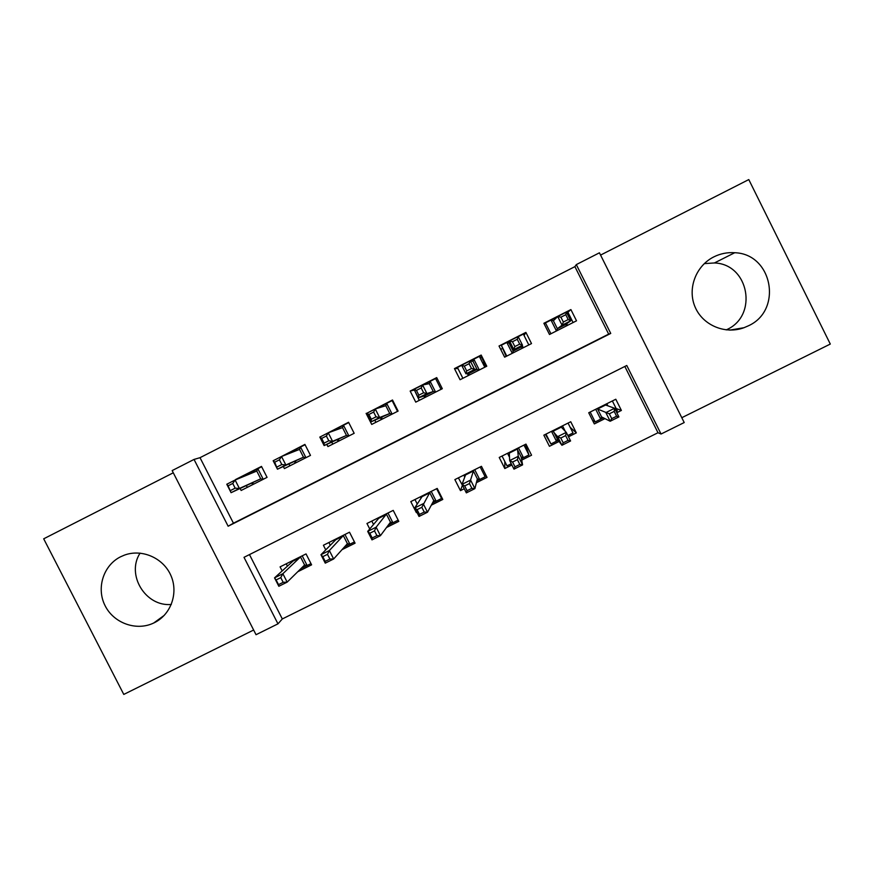 <?xml version="1.0" encoding="UTF-8"?>
<svg xmlns="http://www.w3.org/2000/svg" width="874" height="874" viewBox="0 0 874 874"><rect width="100%" height="100%" fill="white"/><g stroke="black" fill="none" stroke-linecap="round" stroke-linejoin="round"><path stroke-width="1.31" d="M154.403 622.681C171.096 614.477 178.678 592.769 170.834 575.365C163.198 557.874 141.85 548.599 124.381 555.143L120.59 556.782C103.361 565.347 96.151 588.115 105.044 605.595C113.686 623.184 136.333 631.345 153.649 623.042L154.403 622.681M704.28 263.609L714.408 262.965C748.985 263.981 758.403 315.711 726.676 329.673L726.218 329.902M748.133 325.926C782.973 310.609 772.692 253.842 734.728 252.728C727.397 252.215 720.427 253.602 713.807 256.89C695.748 265.893 687.204 288.868 695.092 307.003C702.74 325.237 725.125 334.731 743.993 327.706L748.133 325.926M277.965 623.85L256.038 634.71L172.156 470.583L194.039 459.429L228.136 526.224L610.74 333.431L576.316 264.593L599.433 252.805L684.211 422.546L661.05 434.028L626.778 365.485L244.01 557.328L277.965 623.85L282.313 618.956L657.991 432.739L661.05 434.028M173.292 472.79L43.7 538.81L123.78 694.426L253.646 630.023M681.796 417.706L830.3 344.061L748.789 179.574L600.569 255.088M240.164 488.566L241.137 490.478L267.073 477.357L261.49 466.41L235.565 479.542L241.956 476.909M283.384 466.585L284.411 468.595L310.488 455.398L304.906 444.407L280.991 456.763M326.843 444.44L327.925 446.57L354.167 433.296L348.573 422.262L324.09 434.924M366.119 413.38L371.712 424.425L398.107 411.075L392.502 399.997L367.451 412.943M410.157 391.06L415.751 402.138L442.31 388.712L436.705 377.601L410.157 391.06L414.079 390.121M454.458 368.599L460.063 379.731L486.774 366.217L481.17 355.062L454.458 368.599L457.998 368.588M482.284 358.711L482.852 358.416M500.715 349.371L502.277 348.584M525.897 332.393L531.512 343.58L504.637 357.171L499.021 346.017L525.897 332.393L524.083 335.518M616.159 408.54L621.392 410.43L616.804 412.725M621.392 410.43L615.799 399.243L588.726 412.757L594.331 423.923L604.961 418.624M570.154 427.288L576.337 432.881L568.493 436.792M576.337 432.881L570.744 421.738L543.846 435.176L549.44 446.297L559.109 441.468M504.822 461.548L504.811 468.54L511.891 465.001M521.723 460.106L531.556 455.212L525.962 444.101L499.229 457.452L504.811 468.54M462.291 485.594L460.456 490.642L464.258 488.741M476.385 482.699L487.037 477.39L481.454 466.323L454.873 479.597L460.456 490.642M416.756 511.978L416.363 512.623L416.931 512.339M431.319 505.161L442.779 499.447L437.208 488.424L410.791 501.61L416.363 512.623M386.526 527.492L398.795 521.374L393.224 510.383L366.96 523.493L369.746 528.978M342.007 549.67L355.073 543.169L349.502 532.211L323.402 545.256L325.751 549.877M657.991 432.739L624.834 366.457M249.472 554.597L282.313 618.956M297.761 571.727L311.603 564.833L306.042 553.919L280.084 566.876L282.16 570.941M574.906 266.636L200.015 457.681L233.445 523.198L608.665 334.119L574.906 266.636L576.316 264.593M570.897 309.582L543.868 323.282L549.484 334.491L576.523 320.813L570.897 309.582L567.925 312.237M200.015 457.681L194.039 459.429M608.665 334.119L610.74 333.431M233.445 523.198L228.136 526.224M171.315 604.458C145.532 606.917 125.932 574.742 140.08 553.111M573.093 322.55L567.63 311.647L566.472 312.226M550.915 333.759L545.463 322.877L557.372 316.836M544.305 324.178L545.463 322.877M556.454 330.962L551.002 320.07L553.384 320.769L557.372 328.722L565.369 324.68L567.412 325.423M566.713 323.697L567.543 325.347M560.911 317.186L563.337 322.025L568.198 319.567L565.773 314.716L560.911 317.186L557.699 316.519L566.407 312.105L570.755 320.78L562.048 325.183L557.699 316.519L553.384 320.769M563.337 322.025L562.048 325.183L557.372 328.722L556.607 330.885M568.198 319.567L570.755 320.78L565.369 324.68M565.773 314.716L566.407 312.105M592.572 420.416L595.128 421.934L590.169 412.036M612.368 400.958L617.328 410.878L616.17 411.457M603.377 417.827L595.128 421.934M606.807 403.733L607.856 405.82M614.193 411.392L609.32 413.817L611.734 418.635L616.607 416.21L614.193 411.392L614.575 408.267L618.901 416.909L610.183 421.246L605.857 412.615L614.575 408.267L605.616 405.012L597.619 408.999L601.585 416.931L600.678 419.17L595.707 409.272M609.32 413.817L596.8 408.726M611.734 418.635L610.183 421.246L601.585 416.931M618.901 416.909L616.607 416.21M605.835 404.225L605.616 405.012M528.814 344.946L523.362 334.076L518.227 336.687M506.199 356.384L504.232 351.872L506.483 356.242M506.767 356.1L501.315 345.252L509.487 341.111M506.166 356.395L501.315 345.252M512.273 353.315L506.822 342.466L509.149 343.187L513.125 351.108L521.068 347.087L523.155 347.808M522.215 345.58L523.297 347.732M512.437 341.745L514.862 346.563L519.691 344.116L517.266 339.298L512.437 341.745L509.509 340.947L518.162 336.556L522.499 345.197L513.846 349.578L509.509 340.947L509.149 343.187M514.862 346.563L512.415 353.238M519.691 344.116L522.499 345.197L521.068 347.087M517.266 339.298L518.162 336.556M486.294 366.457L481.552 357.411L479.345 356.384L484.797 367.211M485.507 366.851L483.409 362.415L486.217 366.49M462.881 378.3L457.441 367.484L461.691 365.332M470.441 360.896L479.345 356.384M468.355 375.525L467.393 373.613M466.694 370.947L471.501 368.522L469.076 363.715L464.28 366.14L466.694 370.947L465.962 373.81L461.625 365.212L470.223 360.853L474.56 369.462L465.962 373.81L469.141 373.373L477.04 369.374L473.063 361.465L473.861 359.17L479.313 369.986M471.501 368.522L479.171 370.063M469.076 363.715L470.223 360.853L473.063 361.465M461.625 365.212L464.28 366.14M468.497 375.459L469.141 373.373M437.076 378.344L435.602 378.562L441.042 389.345M419.258 400.368L414.123 389.443M423.103 384.899L435.602 378.562M424.698 397.615L423.89 396.02M418.854 395.168L423.617 392.754L421.202 387.969L416.439 390.383L418.854 395.168L418.384 397.889L414.058 389.323L422.601 384.997L426.927 393.573L418.384 397.889L425.419 395.496L433.264 391.519L429.287 383.642L430.15 381.326L435.591 392.109M423.617 392.754L426.927 393.573L433.264 391.519L435.438 392.186M421.202 387.969L422.601 384.997L429.287 383.642M414.058 389.323L416.439 390.383M424.83 397.55L425.419 395.496M392.721 400.423L392.109 400.598L397.539 411.359M375.886 422.306L374.88 420.318M376.06 408.737L392.109 400.598M381.293 419.575L380.529 418.056M371.308 419.236L376.049 416.843L373.635 412.069L368.894 414.473L371.308 419.236L371.111 421.814L366.785 413.282L375.274 408.977L379.6 417.521L371.111 421.814L389.749 413.544L385.784 405.689L386.69 403.351L392.12 414.101M376.049 416.843L379.6 417.521L389.749 413.544L391.967 414.178M373.635 412.069L375.274 408.977L385.784 405.689M366.785 413.282L368.894 414.473M381.425 419.509L381.949 417.499M545.398 434.4L550.937 443.97L545.977 434.105M568.045 423.092L573.005 432.969L567.86 435.536M558.257 440.321L550.937 443.97M562.517 425.846L565.27 431.319M565.631 435.602L560.791 438.016L563.206 442.812L568.045 440.409L565.631 435.602L566.265 432.368L570.591 440.966L561.927 445.281L557.612 436.683L566.265 432.368L561.272 427.146L553.318 431.111L557.295 439.01L556.443 441.217L551.494 431.352M560.791 438.016L557.612 436.683L552.532 430.838M563.206 442.812L561.927 445.281L557.295 439.01M570.591 440.966L568.045 440.409M561.512 426.348L561.272 427.146M502.047 456.042L507.007 465.875L511.257 463.744M523.985 445.095L528.934 454.939L521.461 458.664M525.427 444.374L528.934 454.939M518.5 447.827L523.45 457.67L521.166 457.026L517.2 449.149L509.291 453.103L508.526 452.808M509.498 457.222L507.532 453.311M519.801 464.444L517.386 459.658L512.579 462.051L514.994 466.836L519.801 464.444L522.586 464.87L513.988 469.152L509.673 460.587L518.271 456.304L522.586 464.87L521.166 457.026M517.386 459.658L518.271 456.304L517.452 448.351M512.579 462.051L509.673 460.587L509.291 453.103M514.994 466.836L513.988 469.152M458.38 477.849L463.624 487.495M480.187 466.956L485.136 476.767L476.833 480.908M485.562 474.462L485.136 476.767M474.724 469.688L479.673 479.498L477.346 478.876L473.38 471.031L465.525 474.953L464.782 474.658M464.771 476.996L463.832 475.128M471.862 488.326L469.458 483.551L464.684 485.933L467.087 490.707L471.862 488.326L474.899 488.621L466.345 492.881L462.04 484.349L470.594 480.088L474.899 488.621L477.346 478.876M469.458 483.551L473.653 470.223M464.684 485.933L462.04 484.349L465.525 474.953M467.087 490.707L466.345 492.881M414.964 499.524L417.248 504.036M436.639 488.708L441.589 498.486L432.477 503.02M441.938 497.765L441.589 498.486M431.221 491.407L436.159 501.184L433.777 500.605L429.822 492.783L422.011 496.683L421.29 496.366M421.06 498.158L420.383 496.825M424.229 512.055L421.825 507.302L417.084 509.662L419.487 514.415L424.229 512.055L427.517 512.219L419.017 516.458L414.713 507.958L423.213 503.719L427.517 512.219L433.777 500.605M421.825 507.302L430.106 491.964M417.084 509.662L414.713 507.958L422.011 496.683M419.487 514.415L419.017 516.458M332.765 444.123L331.847 442.299M329.323 432.422L348.737 422.579M338.151 441.403L337.397 439.928M324.079 443.151L328.788 440.769L326.373 436.017L321.665 438.398L324.079 443.151L324.134 445.587L319.818 437.087L328.253 432.816L332.568 441.326L324.134 445.587L346.486 435.438L342.521 427.615L343.482 425.245L348.912 435.962M328.788 440.769L332.568 441.326L346.486 435.438L348.748 436.039M326.373 436.017L328.253 432.816L342.521 427.615M319.818 437.087L321.665 438.398M338.26 441.348L338.73 439.36M371.811 521.079L373.537 524.476M398.162 520.128L388.384 525.001M387.969 513.005L392.907 522.75L390.47 522.193L386.516 514.404L378.748 518.282L378.049 517.954M377.743 519.473L377.186 518.391M376.913 535.62L374.509 530.889L369.789 533.238L372.193 537.969L376.913 535.62L380.43 535.675L371.985 539.881L367.692 531.403L376.137 527.197L380.43 535.675L390.47 522.193M374.509 530.889L376.137 527.197L386.821 513.584M369.789 533.238L367.692 531.403L378.748 518.282M372.193 537.969L371.985 539.881M289.906 465.809L289.032 464.083M284.563 455.299L305.07 444.713M295.248 463.111L294.516 461.658M290.157 453.093L289.829 452.437L290.769 452.852M277.145 466.913L281.821 464.542L279.418 459.811L274.731 462.182L277.462 469.207L273.158 460.74L281.537 456.49L285.842 464.968L277.462 469.207L303.486 457.2L299.52 449.4L300.525 447.018L305.955 457.692M281.821 464.542L285.842 464.968L303.486 457.2L305.791 457.779M279.418 459.811L281.537 456.49L299.52 449.4M273.158 460.74L274.731 462.182M295.357 463.045L295.773 461.101M247.287 487.364L246.446 485.715M242.076 477.138L261.654 466.716M252.608 484.677L251.876 483.256M247.593 474.855L247.189 474.047L248.292 474.571M230.507 490.522L235.161 488.173L232.757 483.453L228.103 485.813L231.086 492.685L226.781 484.24L235.106 480.023L239.41 488.468L231.086 492.685L260.725 478.832L256.77 471.064L257.819 468.661L263.238 479.302M235.161 488.173L239.41 488.468L260.725 478.832L263.074 479.389M232.757 483.453L235.106 480.023L256.77 471.064M226.781 484.24L228.103 485.813M252.706 484.622L253.056 482.71M328.897 542.503L330.306 545.256M354.44 541.924L344.542 546.862M344.957 534.484L349.895 544.185L347.415 543.661L343.471 535.893L335.747 539.75L335.07 539.422M334.731 540.777L334.25 539.826M329.891 559.054L327.488 554.334L322.801 556.672L325.204 561.381L329.891 559.054L333.649 558.978L325.259 563.151L320.966 554.717L329.356 550.533L333.649 558.978L347.415 543.661M327.488 554.334L329.356 550.533L343.788 535.074M322.801 556.672L320.966 554.717L335.747 539.75M325.204 561.381L325.259 563.151M286.246 563.806L287.437 566.144M310.969 563.599L300.973 568.581M302.207 555.831L307.135 565.5L304.611 565.008L300.667 557.262L292.998 561.097L292.342 560.758M291.992 562.004L291.555 561.152M283.165 582.324L280.772 577.627L276.118 579.943L278.511 584.64L283.165 582.324L287.164 582.128L278.828 586.279L274.534 577.867L282.87 573.715L287.164 582.128L304.611 565.008M280.772 577.627L282.87 573.715L301.006 556.432M276.118 579.943L274.534 577.867L292.998 561.097M278.511 584.64L278.828 586.279M483.606 362.918L484.174 362.634M734.728 252.728L714.408 262.965M743.993 327.706L729.845 330.121M153.649 623.042L164.301 615.318"/></g></svg>
